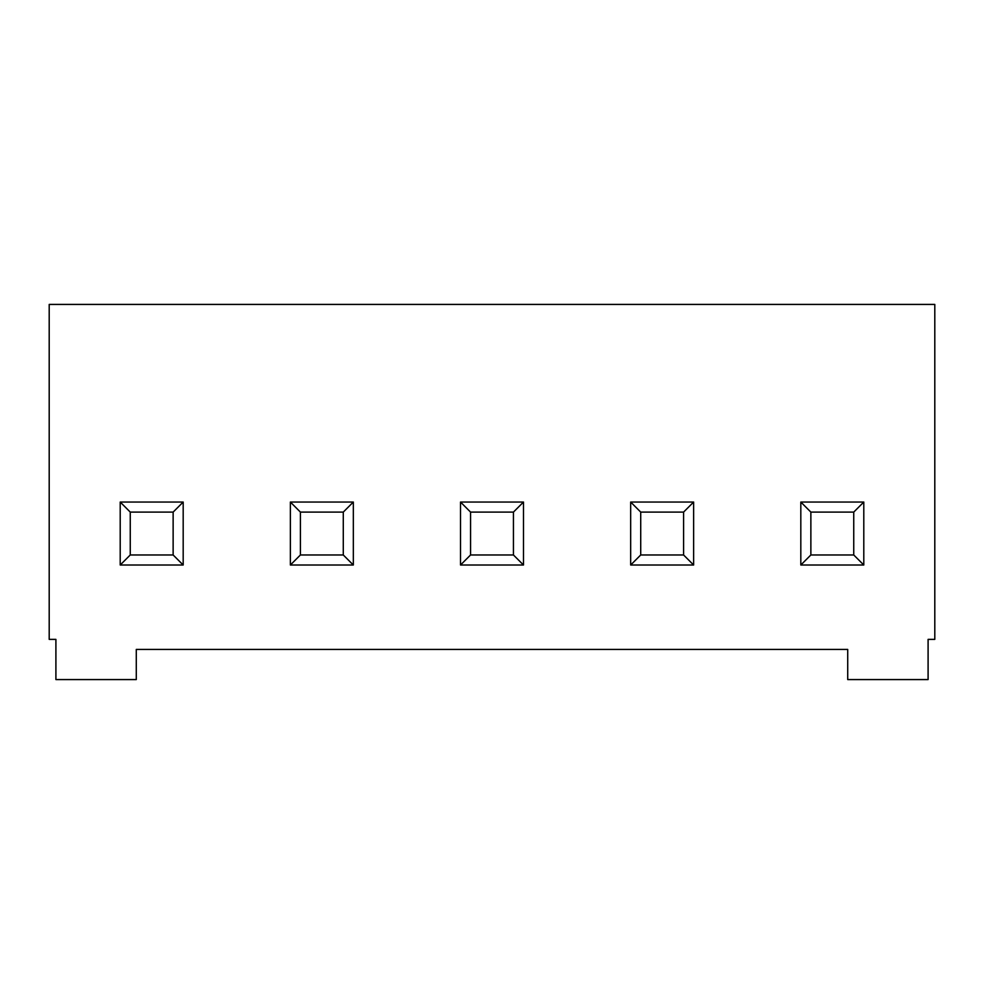 <?xml version="1.0" encoding="UTF-8"?>
<svg xmlns="http://www.w3.org/2000/svg" width="984" height="984" viewBox="0 0 984 984"><rect width="100%" height="100%" fill="white"/><g stroke="black" fill="none" stroke-linecap="round" stroke-linejoin="round"><path stroke-width="1.48" d="M49.2 304.425L934.8 304.425L49.2 304.425L49.2 639.379L55.904 639.379L49.2 639.379L49.2 304.425M934.8 639.379L928.096 639.379L934.8 639.379L934.8 304.425L934.8 639.379M136.284 649.428L136.284 679.575L136.284 649.428L847.716 649.428L847.716 679.575L847.716 649.428L136.284 649.428M847.716 679.575L928.096 679.575L928.096 639.379L928.096 679.575L847.716 679.575M55.904 639.379L55.904 679.575L136.284 679.575L55.904 679.575L55.904 639.379M800.816 502.049L863.792 502.049L863.792 565.013L800.816 565.013L800.816 502.049L800.816 565.013L810.865 554.976L853.743 554.976L853.743 512.098L810.865 512.098L810.865 554.976L810.865 512.098L800.816 502.049L810.865 512.098L853.743 512.098L863.792 502.049L800.816 502.049M630.67 502.049L693.634 502.049L693.634 565.013L630.67 565.013L630.67 502.049L630.67 565.013L640.719 554.976L683.585 554.976L683.585 512.098L640.719 512.098L640.719 554.976L640.719 512.098L630.67 502.049L640.719 512.098L683.585 512.098L693.634 502.049L630.67 502.049M460.512 502.049L523.488 502.049L523.488 565.013L460.512 565.013L460.512 502.049L460.512 565.013L470.561 554.976L513.439 554.976L513.439 512.098L470.561 512.098L470.561 554.976L470.561 512.098L460.512 502.049L470.561 512.098L513.439 512.098L523.488 502.049L460.512 502.049M290.366 502.049L353.33 502.049L353.33 565.013L290.366 565.013L290.366 502.049L290.366 565.013L300.415 554.976L343.281 554.976L343.281 512.098L300.415 512.098L300.415 554.976L300.415 512.098L290.366 502.049L300.415 512.098L343.281 512.098L353.33 502.049L290.366 502.049M120.208 502.049L183.184 502.049L183.184 565.013L120.208 565.013L120.208 502.049L120.208 565.013L130.257 554.976L173.135 554.976L173.135 512.098L130.257 512.098L130.257 554.976L130.257 512.098L120.208 502.049L130.257 512.098L173.135 512.098L183.184 502.049L120.208 502.049M130.257 554.976L120.208 565.013L183.184 565.013L173.135 554.976L130.257 554.976M173.135 554.976L183.184 565.013L183.184 502.049L173.135 512.098L173.135 554.976M300.415 554.976L290.366 565.013L353.33 565.013L343.281 554.976L300.415 554.976M343.281 554.976L353.33 565.013L353.33 502.049L343.281 512.098L343.281 554.976M470.561 554.976L460.512 565.013L523.488 565.013L513.439 554.976L470.561 554.976M513.439 554.976L523.488 565.013L523.488 502.049L513.439 512.098L513.439 554.976M640.719 554.976L630.67 565.013L693.634 565.013L683.585 554.976L640.719 554.976M683.585 554.976L693.634 565.013L693.634 502.049L683.585 512.098L683.585 554.976M810.865 554.976L800.816 565.013L863.792 565.013L853.743 554.976L810.865 554.976M853.743 554.976L863.792 565.013L863.792 502.049L853.743 512.098L853.743 554.976"/></g></svg>

